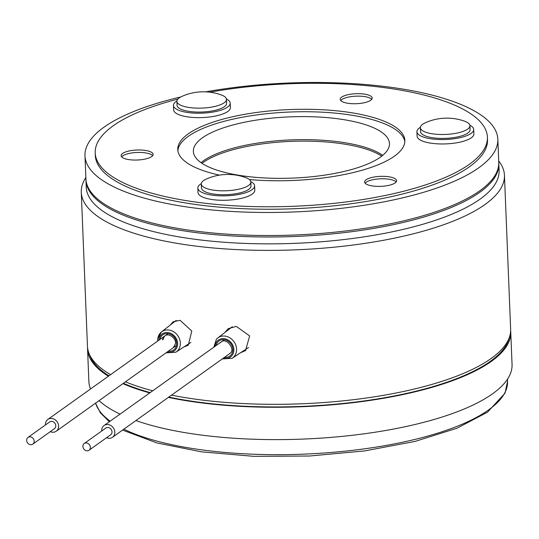 <?xml version="1.0" encoding="UTF-8"?>
<svg xmlns="http://www.w3.org/2000/svg" width="539" height="539" viewBox="0 0 539 539"><rect width="100%" height="100%" fill="white"/><g stroke="black" fill="none" stroke-linecap="round" stroke-linejoin="round"><path stroke-width="0.81" d="M33.856 442.822A4.13 3.544 -125.5 0 0 32.643 437.978A4.13 3.544 -125.5 0 0 28.001 437.412A4.13 3.544 -125.5 0 0 26.95 438.726A4.13 3.544 -125.5 0 0 28.169 443.563A4.13 3.544 -125.5 0 0 32.805 444.136A4.13 3.544 -125.5 0 0 33.856 442.822M32.805 444.136L54.439 428.694A4.13 3.544 -125.5 0 0 55.49 427.38A4.13 3.544 -125.5 0 0 54.277 422.542A4.13 3.544 -125.5 0 0 49.635 421.97L28.001 437.412M45.498 424.927A7.229 6.198 54.5 0 1 45.99 421.747A7.229 6.198 54.5 0 1 47.836 419.45A7.229 6.198 54.5 0 1 55.955 420.447A7.229 6.198 54.5 0 1 58.084 428.916A7.229 6.198 54.5 0 1 56.238 431.22A7.229 6.198 54.5 0 1 50.295 431.651M89.622 449.667A4.13 3.544 -125.5 0 0 89.225 444.426A4.13 3.544 -125.5 0 0 84.232 443.489A4.13 3.544 -125.5 0 0 83.646 444.042A4.13 3.544 -125.5 0 0 84.044 449.283A4.13 3.544 -125.5 0 0 89.036 450.22A4.13 3.544 -125.5 0 0 89.622 449.667M89.036 450.22L110.67 434.778A4.13 3.544 -125.5 0 0 111.256 434.225A4.13 3.544 -125.5 0 0 110.859 428.983A4.13 3.544 -125.5 0 0 105.866 428.054L84.232 443.489M101.723 431.005A7.229 6.198 54.5 0 1 103.037 426.497A7.229 6.198 54.5 0 1 104.067 425.527A7.229 6.198 54.5 0 1 112.806 427.164A7.229 6.198 54.5 0 1 113.5 436.334A7.229 6.198 54.5 0 1 112.469 437.297A7.229 6.198 54.5 0 1 106.527 437.735M135.902 420.568A211.76 66.142 -2.3 0 0 492.579 393.773A211.76 66.142 -2.3 0 0 512.05 364.499L510.75 332.139A211.76 66.142 -2.3 0 0 510.642 330.67M168.357 397.405A211.76 66.142 -2.3 0 0 491.278 361.42A211.76 66.142 -2.3 0 0 510.75 332.139M509.139 337.966A210.729 65.819 177.7 0 1 490.342 361.319A210.729 65.819 177.7 0 1 168.801 397.088M176.213 320.395L161.464 331.95A12.444 10.672 54.5 0 1 174.34 332.226A12.444 10.672 54.5 0 1 180.242 345.135A12.444 10.672 54.5 0 1 175.916 352.189L190.894 342.406M498.703 160.959A211.76 66.142 177.7 0 1 504.45 175.263A211.76 66.142 177.7 0 1 484.979 204.537A211.76 66.142 177.7 0 1 248.755 250.089A211.76 66.142 177.7 0 1 81.274 192.255A211.76 66.142 177.7 0 1 85.849 177.54M504.45 175.263L510.635 329.201A211.76 66.142 177.7 0 1 491.164 358.475A211.76 66.142 177.7 0 1 171.537 395.141M225.059 332.219L228.307 328.601L236.325 326.398L249.651 335.918L245.555 350.559L241.007 352.573M170.425 324.876L173.127 321.776L180.093 320.314L191.79 331.027L188.279 345.223L184.25 346.833M498.77 162.967A206.592 64.525 177.7 0 1 498.818 163.701L499.094 170.567A206.592 64.525 177.7 0 1 480.101 199.127A206.592 64.525 177.7 0 1 249.631 243.567A206.592 64.525 177.7 0 1 86.233 187.148L85.957 180.282A206.592 64.525 177.7 0 1 85.944 179.548M220.822 342.373A7.229 6.198 54.5 0 1 221.428 341.78M248.499 347.561L232.141 358.273A12.444 10.672 54.5 0 0 234.108 356.575A12.444 10.672 54.5 0 0 233.023 340.507A12.444 10.672 54.5 0 0 217.695 338.034L232.262 326.782M202.037 163.344A98.132 30.649 177.7 0 1 203.358 162.36A98.132 30.649 177.7 0 1 292.792 141.306A98.132 30.649 177.7 0 1 381.753 156.128M498.818 163.701A206.592 64.525 177.7 0 1 479.825 192.268A206.592 64.525 177.7 0 1 249.355 236.709A206.592 64.525 177.7 0 1 85.957 180.282M152.705 390.809A211.76 66.142 177.7 0 1 125.432 381.828M110.61 374.639A211.76 66.142 177.7 0 1 87.453 346.193L81.274 192.255M163.216 339.402A7.229 6.198 54.5 0 1 165.197 335.703M150.213 392.594A210.729 65.819 177.7 0 1 123.397 383.283M108.979 375.804A210.729 65.819 177.7 0 1 89.642 354.817M87.567 347.662A211.76 66.142 -2.3 0 0 87.574 349.137L88.874 381.497A211.76 66.142 -2.3 0 0 90.552 388.963M99.088 400.632A211.76 66.142 -2.3 0 0 120.049 414.12M87.574 349.137A211.76 66.142 -2.3 0 0 108.413 376.209M122.892 383.647A211.76 66.142 -2.3 0 0 149.748 392.924M201.013 162.65A98.132 30.649 177.7 0 1 203.297 160.892A98.132 30.649 177.7 0 1 294.011 139.79A98.132 30.649 177.7 0 1 382.717 155.353M380.433 157.112A98.132 30.649 177.7 0 1 270.962 178.22A98.132 30.649 177.7 0 1 193.353 151.419A98.132 30.649 177.7 0 1 202.374 137.849A98.132 30.649 177.7 0 1 311.845 116.741A98.132 30.649 177.7 0 1 389.454 143.542A98.132 30.649 177.7 0 1 380.433 157.112M205.635 91.852A206.592 64.525 177.7 0 1 497.834 139.19A206.592 64.525 177.7 0 1 478.834 167.75A206.592 64.525 177.7 0 1 248.371 212.198A206.592 64.525 177.7 0 1 84.973 155.771A206.592 64.525 177.7 0 1 103.966 127.204A206.592 64.525 177.7 0 1 180.754 96.973M497.834 139.19L498.757 162.232A206.592 64.525 177.7 0 1 479.764 190.793A206.592 64.525 177.7 0 1 249.294 235.233A206.592 64.525 177.7 0 1 85.903 178.813L84.973 155.771M121.652 156.869A16.008 4.999 177.7 0 1 122.683 155.899A16.008 4.999 177.7 0 1 138.59 152.436A16.008 4.999 177.7 0 1 152.672 155.623M151.641 156.593A16.008 4.999 177.7 0 1 133.78 160.036A16.008 4.999 177.7 0 1 121.113 155.663A16.008 4.999 177.7 0 1 122.589 153.453A16.008 4.999 177.7 0 1 140.45 150.004A16.008 4.999 177.7 0 1 153.11 154.376A16.008 4.999 177.7 0 1 151.641 156.593M365.139 183.206A16.008 4.999 177.7 0 1 366.17 182.236A16.008 4.999 177.7 0 1 382.07 178.773A16.008 4.999 177.7 0 1 396.158 181.96M395.121 182.93A16.008 4.999 177.7 0 1 377.26 186.373A16.008 4.999 177.7 0 1 364.6 182A16.008 4.999 177.7 0 1 366.069 179.783A16.008 4.999 177.7 0 1 383.93 176.341A16.008 4.999 177.7 0 1 396.596 180.713A16.008 4.999 177.7 0 1 395.121 182.93M340.742 100.557A16.008 4.999 177.7 0 1 341.773 99.587A16.008 4.999 177.7 0 1 357.68 96.124A16.008 4.999 177.7 0 1 371.762 99.311M370.731 100.274A16.008 4.999 177.7 0 1 352.87 103.724A16.008 4.999 177.7 0 1 340.203 99.351A16.008 4.999 177.7 0 1 341.679 97.135A16.008 4.999 177.7 0 1 359.54 93.692A16.008 4.999 177.7 0 1 372.2 98.064A16.008 4.999 177.7 0 1 370.731 100.274M249.389 179.554A113.628 35.486 -2.3 0 0 394.393 156.182A113.628 35.486 -2.3 0 0 404.843 140.47A113.628 35.486 -2.3 0 0 314.971 109.437A113.628 35.486 -2.3 0 0 188.219 133.881A113.628 35.486 -2.3 0 0 177.769 149.586A113.628 35.486 -2.3 0 0 219.447 175.128M404.823 141.696A113.628 35.486 -2.3 0 0 313.146 111.836A113.628 35.486 -2.3 0 0 188.313 136.327A113.628 35.486 -2.3 0 0 177.883 150.812M177.857 99.102A196.263 61.298 -2.3 0 0 113.244 125.769A196.263 61.298 -2.3 0 0 95.201 152.908L95.295 155.353A196.263 61.298 -2.3 0 0 250.52 208.957A196.263 61.298 -2.3 0 0 469.462 166.74A196.263 61.298 -2.3 0 0 487.512 139.601L487.411 137.149A196.263 61.298 -2.3 0 0 209.786 92.189M95.201 152.908A196.263 61.298 -2.3 0 0 250.426 206.504A196.263 61.298 -2.3 0 0 469.368 164.287A196.263 61.298 -2.3 0 0 487.411 137.149M250.79 181.596A28.405 8.873 177.7 0 1 254.61 185.8A28.405 8.873 177.7 0 1 214.333 195.428A28.405 8.873 177.7 0 1 197.847 188.077A28.405 8.873 177.7 0 1 201.323 183.583M254.61 185.8L254.792 190.213A28.405 8.873 177.7 0 1 214.509 199.841A28.405 8.873 177.7 0 1 198.022 192.49L197.847 188.077M201.296 184.015L201.458 187.936A24.794 7.741 -2.3 0 0 215.843 194.35A24.794 7.741 -2.3 0 0 250.999 185.942L250.844 182.02A24.794 7.741 -2.3 0 0 245.386 177.466A52.681 52.681 0 0 0 206.376 179.029A24.794 7.741 -2.3 0 0 201.296 184.015A24.794 7.741 -2.3 0 0 215.688 190.429A24.794 7.741 -2.3 0 0 250.844 182.02M226.393 98.947A28.405 8.873 177.7 0 1 230.22 103.144A28.405 8.873 177.7 0 1 218.207 110.946A28.405 8.873 177.7 0 1 188.933 112.664A28.405 8.873 177.7 0 1 173.45 105.428A28.405 8.873 177.7 0 1 176.927 100.928M230.22 103.144L230.396 107.557A28.405 8.873 177.7 0 1 218.383 115.359A28.405 8.873 177.7 0 1 189.115 117.078A28.405 8.873 177.7 0 1 173.625 109.841L173.45 105.428M469.88 125.277A28.405 8.873 177.7 0 1 473.586 128.794A28.405 8.873 177.7 0 1 473.7 129.481A28.405 8.873 177.7 0 1 446.791 139.439A28.405 8.873 177.7 0 1 417.051 132.453A28.405 8.873 177.7 0 1 416.937 131.765A28.405 8.873 177.7 0 1 420.413 127.265M473.7 129.481L473.882 133.894A28.405 8.873 177.7 0 1 446.966 143.846A28.405 8.873 177.7 0 1 417.226 136.866A28.405 8.873 177.7 0 1 417.112 136.178L416.937 131.765M176.907 101.359L177.061 105.28A24.794 7.741 -2.3 0 0 190.577 111.6A24.794 7.741 -2.3 0 0 216.119 110.097A24.794 7.741 -2.3 0 0 226.609 103.293L226.447 99.371A24.794 7.741 -2.3 0 0 220.99 94.81A52.681 52.681 0 0 0 181.98 96.38A24.794 7.741 -2.3 0 0 176.907 101.359A24.794 7.741 -2.3 0 0 190.422 107.672A24.794 7.741 -2.3 0 0 215.964 106.176A24.794 7.741 -2.3 0 0 226.447 99.371M420.393 127.696L420.548 131.617A24.794 7.741 -2.3 0 0 420.649 132.223A24.794 7.741 -2.3 0 0 446.602 138.314A24.794 7.741 -2.3 0 0 470.089 129.63L469.934 125.708A24.794 7.741 -2.3 0 0 469.833 125.102A24.794 7.741 -2.3 0 0 464.477 121.147A52.681 52.681 0 0 0 425.466 122.717A24.794 7.741 -2.3 0 0 420.393 127.696A24.794 7.741 -2.3 0 0 420.494 128.302A24.794 7.741 -2.3 0 0 446.447 134.393A24.794 7.741 -2.3 0 0 469.934 125.708M123.849 429.179A206.592 64.525 -2.3 0 0 312.014 453.757A206.592 64.525 -2.3 0 0 488.563 409.936A206.592 64.525 -2.3 0 0 507.556 381.376L505.023 393.153L487.552 412.153L456.998 428.209L415.023 441.421L364.64 450.914L309.534 456.014L253.822 456.338L201.633 451.871L156.815 442.917L122.582 430.082M157.86 338.485A12.444 10.672 54.5 0 1 161.464 331.95L157.691 338.741L157.604 341.099M158.81 340.237A10.382 8.9 54.5 0 1 158.87 339.644A10.382 8.9 54.5 0 1 169.509 332.907A10.382 8.9 54.5 0 1 177.54 345.189A10.382 8.9 54.5 0 1 167.211 352.007M162.569 339.866A7.229 6.198 54.5 0 1 164.873 335.912C168.875 332.32 176.94 339.132 175.384 343.997L173.275 347.682M159.928 339.442A9.298 7.97 54.5 0 1 169.617 333.971A9.298 7.97 54.5 0 1 176.57 344.899A9.298 7.97 54.5 0 1 168.33 351.212M215.041 346.321A10.382 8.9 54.5 0 1 217.076 341.261A10.382 8.9 54.5 0 1 230.321 341.733A10.382 8.9 54.5 0 1 231.797 355.733A10.382 8.9 54.5 0 1 223.442 358.091M230.281 353.092A7.229 6.198 54.5 0 1 229.506 353.766L230.335 353.005C235.476 349.905 226.757 337.084 221.105 341.995A7.229 6.198 54.5 0 0 220.175 342.838M216.159 345.519A9.298 7.97 54.5 0 1 217.844 342.016A9.298 7.97 54.5 0 1 229.708 342.44A9.298 7.97 54.5 0 1 231.029 354.979A9.298 7.97 54.5 0 1 224.561 357.296M216.456 339.213A12.444 10.672 54.5 0 1 217.695 338.034L216.382 339.287L213.835 347.183M95.585 403.132A206.592 64.525 -2.3 0 0 110.205 421.148M47.836 419.45L168.087 333.621M56.238 431.22L176.489 345.391M104.067 425.527L224.312 339.698M112.469 437.297L230.214 353.261M507.475 379.213L507.556 381.376M222.236 358.954L232.141 358.273M166.005 352.87L175.916 352.189M109.35 421.754L100.321 412.753L95.518 403.185"/></g></svg>
